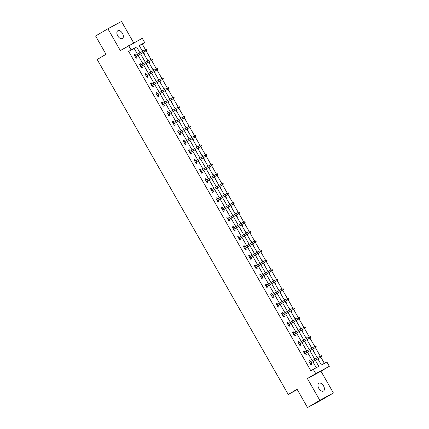 <?xml version="1.0" encoding="UTF-8"?>
<svg xmlns="http://www.w3.org/2000/svg" width="429" height="429" viewBox="0 0 429 429"><rect width="100%" height="100%" fill="white"/><g stroke="black" fill="none" stroke-linecap="round" stroke-linejoin="round"><path stroke-width="0.64" d="M323.536 385.886A4.521 2.671 59.6 0 0 318.892 383.253A4.521 2.671 59.6 0 0 318.833 388.417A4.521 2.671 59.6 0 0 323.477 391.05A4.521 2.671 59.6 0 0 323.536 385.886M122.458 33.36A4.521 2.671 59.6 0 0 117.819 30.727A4.521 2.671 59.6 0 0 117.76 35.897A4.521 2.671 59.6 0 0 122.399 38.524A4.521 2.671 59.6 0 0 122.458 33.36M317.889 358.853L321.38 364.977L326.893 362.006L329.343 366.302L315.749 373.627L313.299 369.331L318.806 366.361L315.369 360.333M320.978 371.214L307.389 378.539L319.814 400.327L307.518 407.55L321.112 400.225L333.408 393.002L320.978 371.214L329.343 366.302M133.73 42.927L121.482 21.45L107.888 28.775L120.313 50.563L142.267 38.326L144.718 42.621L139.205 45.592L142.492 51.351M145.436 49.635L142.256 44.064L144.718 42.621M324.378 363.358L320.828 357.126M320.184 356.006L315.363 347.554M314.725 346.428L309.904 337.982M309.261 336.856L304.445 328.405M303.802 327.284L298.981 318.833M298.343 317.707L293.522 309.255M292.878 308.135L288.063 299.683M287.419 298.563L282.598 290.111M281.96 288.985L277.139 280.534M276.496 279.413L271.675 270.962M271.037 269.836L266.216 261.384M265.578 260.264L260.757 251.812M260.113 250.692L255.293 242.24M254.654 241.114L249.834 232.663M249.19 231.542L244.374 223.091M243.731 221.965L238.91 213.519M238.272 212.393L233.451 203.941M232.808 202.82L227.987 194.369M227.349 193.243L222.528 184.792M221.89 183.671L217.069 175.22M216.425 174.099L211.604 165.648M210.966 164.522L206.145 156.07M205.507 154.949L200.686 146.498M200.043 145.372L195.222 136.921M194.584 135.8L189.763 127.349M189.119 126.228L184.304 117.777M183.66 116.65L178.839 108.199M178.201 107.078L173.38 98.627M172.737 97.501L167.916 89.055M167.278 87.929L162.457 79.478M161.819 78.357L156.998 69.906M156.354 68.779L151.534 60.328M150.895 59.207L146.075 50.756M319.814 400.327L333.408 393.002M307.518 407.55L297.088 389.259L288.234 394.46L97.174 59.492L106.022 54.29L95.592 35.998L107.888 28.775M288.234 394.46L297.276 389.591M142.256 44.064L139.259 45.683M142.256 50.166L141.924 50.359L142.256 50.166L142.825 51.158M144.021 54.033L144.358 53.85L143.468 52.29M147.715 59.738L147.388 59.931L147.715 59.738L148.284 60.736M149.48 63.605L149.818 63.422L148.927 61.862M152.842 69.498L153.18 69.316L153.743 70.308M154.944 73.177L155.277 72.994L154.386 71.439M158.639 78.888L158.312 79.081L158.639 78.888L159.207 79.88M160.403 82.754L160.741 82.572L159.851 81.011M163.765 88.642L164.098 88.465L164.666 89.457M165.862 92.326L166.2 92.144L165.31 90.583M169.224 98.22L169.562 98.037L170.125 99.029M171.327 101.898L171.659 101.721L170.769 100.161M174.683 107.792L175.021 107.609L175.59 108.607M176.786 111.476L177.123 111.293L176.233 109.733M180.148 117.369L180.48 117.187L181.049 118.179M182.245 121.048L182.582 120.865L181.692 119.305M185.607 126.941L185.945 126.759L186.508 127.751M187.709 130.625L188.041 130.443L187.157 128.882M191.066 136.513L191.404 136.331L191.972 137.328M193.168 140.197L193.506 140.015L192.616 138.454M196.868 145.908L196.536 146.101L196.868 145.908L197.431 146.9M198.627 149.769L198.965 149.592L198.075 148.032M201.989 155.663L202.327 155.48L202.896 156.478M204.091 159.347L204.429 159.164L203.539 157.604M207.786 165.058L207.459 165.251L207.786 165.058L208.355 166.05M209.55 168.919L209.888 168.736L208.998 167.176M213.251 174.63L212.918 174.823L213.251 174.63L213.814 175.622M215.015 178.496L215.347 178.314L214.457 176.753M218.372 184.384L218.71 184.202L219.278 185.199M220.474 188.068L220.812 187.886L219.921 186.325M224.169 193.779L223.841 193.972L224.169 193.779L224.737 194.771M225.933 197.64L226.271 197.458L225.381 195.903M229.633 203.351L229.301 203.544L229.633 203.351L230.196 204.343M231.397 207.218L231.73 207.035L230.84 205.475M234.754 213.106L235.092 212.929L235.66 213.921M236.856 216.79L237.194 216.607L236.304 215.047M240.219 222.683L240.551 222.501L241.119 223.493M242.315 226.362L242.653 226.185L241.763 224.624M245.678 232.255L246.015 232.073L246.578 233.07M247.78 235.939L248.112 235.757L247.227 234.196M251.137 241.827L251.474 241.65L252.043 242.642M253.239 245.511L253.577 245.329L252.686 243.769M256.601 251.405L256.939 251.222L257.502 252.214M258.703 255.089L259.036 254.906L258.145 253.346M262.06 260.977L262.398 260.794L262.966 261.792M264.162 264.661L264.5 264.478L263.61 262.918M267.857 270.372L267.53 270.565L267.857 270.372L268.425 271.364M269.621 274.233L269.959 274.056L269.069 272.495M273.321 279.944L272.989 280.137L273.321 279.944L273.884 280.941M275.086 283.81L275.418 283.628L274.528 282.067M278.78 289.521L278.453 289.714L278.78 289.521L279.349 290.513M280.545 293.382L280.882 293.2L279.992 291.64M284.239 299.093L283.912 299.286L284.239 299.093L284.808 300.086M286.004 302.954L286.341 302.777L285.451 301.217M289.704 308.666L289.371 308.859L289.704 308.666L290.267 309.663M291.468 312.532L291.8 312.35L290.91 310.789M295.163 318.243L294.836 318.436L295.163 318.243L295.731 319.235M296.927 322.104L297.265 321.922L296.375 320.366M300.622 327.815L300.295 328.008L300.622 327.815L301.19 328.807M302.386 331.681L302.724 331.499L301.834 329.939M305.748 337.569L306.086 337.392L306.655 338.384M307.85 341.253L308.183 341.071L307.298 339.511M311.207 347.147L311.545 346.964L312.114 347.957M313.309 350.825L313.647 350.649L312.757 349.088M316.672 356.719L317.01 356.537L317.573 357.534M318.774 360.403L319.106 360.221L318.216 358.66M137.516 54.279L134.175 48.423L128.668 51.394L310.837 370.774L313.299 369.331M316.296 367.717L312.913 361.776M312.269 360.65L307.448 352.204M306.805 351.078L301.989 342.632M301.346 341.5L296.53 333.054M295.887 331.928L291.066 323.482M290.422 322.351L285.607 313.91M284.963 312.779L280.148 304.333M279.499 303.206L274.683 294.761M274.04 293.629L269.224 285.183M268.581 284.057L263.76 275.611M263.116 274.485L258.301 266.039M257.657 264.908L252.842 256.462M252.198 255.335L247.377 246.889M246.734 245.758L241.918 237.312M241.275 236.186L236.459 227.74M235.816 226.614L230.995 218.168M230.352 217.036L225.536 208.591M224.893 207.464L220.077 199.018M219.428 197.887L214.613 189.446M213.969 188.315L209.154 179.869M208.51 178.743L203.689 170.297M203.046 169.165L198.23 160.719M197.587 159.593L192.771 151.147M192.128 150.021L187.307 141.575M186.663 140.444L181.848 131.998M181.204 130.872L176.389 122.426M175.745 121.294L170.924 112.848M170.281 111.722L165.465 103.276M164.822 102.15L160.006 93.704M159.357 92.573L154.542 84.127M153.898 83.001L149.083 74.555M148.439 73.423L143.618 64.983M142.975 63.851L138.159 55.405M135.628 55.389L134.91 54.129L133.987 54.622L136.09 58.306L137.007 57.808L136.272 56.515M141.087 64.961L140.369 63.701L139.452 64.194L141.549 67.879L142.471 67.385L141.731 66.093M146.546 74.533L145.828 73.273L144.911 73.772L147.013 77.451L147.93 76.957L147.195 75.665M152.011 84.111L151.292 82.851L150.375 83.344L152.472 87.028L153.389 86.529L152.654 85.237M157.47 93.683L156.751 92.423L155.834 92.921L157.936 96.6L158.853 96.107L158.113 94.814M162.934 103.26L162.216 102L161.293 102.493L163.395 106.177L164.312 105.679L163.578 104.386M168.393 112.832L167.675 111.572L166.758 112.066L168.854 115.75L169.777 115.256L169.037 113.958M173.852 122.404L173.134 121.144L172.217 121.643L174.319 125.322L175.236 124.828L174.496 123.536M179.317 131.982L178.598 130.722L177.676 131.215L179.778 134.899L180.695 134.4L179.96 133.108M184.776 141.554L184.057 140.294L183.14 140.787L185.237 144.471L186.159 143.978L185.419 142.685M190.235 151.126L189.516 149.866L188.599 150.364L190.701 154.043L191.618 153.55L190.878 152.257M195.699 160.703L194.981 159.443L194.058 159.937L196.16 163.621L197.077 163.127L196.343 161.83M201.158 170.275L200.44 169.015L199.523 169.514L201.625 173.193L202.542 172.699L201.802 171.407M206.622 179.853L205.899 178.593L204.982 179.086L207.084 182.77L208.001 182.271L207.266 180.979M212.082 189.425L211.363 188.165L210.446 188.658L212.543 192.342L213.465 191.849L212.725 190.551M217.541 198.997L216.822 197.737L215.905 198.236L218.007 201.914L218.924 201.421L218.184 200.129M223.005 208.574L222.286 207.314L221.364 207.808L223.466 211.492L224.383 210.993L223.648 209.701M228.464 218.147L227.745 216.886L226.828 217.38L228.925 221.064L229.847 220.57L229.107 219.278M233.923 227.724L233.204 226.464L232.287 226.957L234.39 230.641L235.306 230.142L234.566 228.85M239.387 237.296L238.669 236.036L237.746 236.529L239.849 240.213L240.766 239.72L240.031 238.422M244.846 246.868L244.128 245.608L243.211 246.107L245.308 249.785L246.23 249.292L245.49 248M250.305 256.445L249.587 255.185L248.67 255.679L250.772 259.363L251.689 258.864L250.949 257.572M255.77 266.018L255.051 264.757L254.129 265.251L256.231 268.935L257.148 268.441L256.413 267.149M261.229 275.59L260.51 274.329L259.593 274.828L261.695 278.507L262.612 278.013L261.872 276.721M266.693 285.167L265.969 283.907L265.052 284.4L267.154 288.084L268.071 287.591L267.337 286.293M272.152 294.739L271.434 293.479L270.517 293.978L272.613 297.656L273.536 297.163L272.796 295.871M277.611 304.317L276.893 303.056L275.976 303.55L278.078 307.234L278.995 306.735L278.255 305.443M283.076 313.889L282.357 312.628L281.435 313.122L283.537 316.806L284.454 316.312L283.719 315.015M288.535 323.461L287.816 322.2L286.899 322.699L288.996 326.378L289.918 325.884L289.178 324.592M293.994 333.038L293.275 331.778L292.358 332.271L294.46 335.955L295.377 335.457L294.637 334.164M299.458 342.61L298.74 341.35L297.817 341.843L299.919 345.527L300.836 345.034L300.102 343.742M304.917 352.188L304.199 350.927L303.282 351.421L305.378 355.105L306.301 354.606L305.561 353.314M310.376 361.76L309.658 360.499L308.741 360.993L310.843 364.677L311.76 364.183L311.02 362.886M307.389 378.539L315.749 373.627M128.668 51.394L131.124 49.952L128.673 45.651M143.136 52.483L147.957 60.929M148.6 62.055L153.416 70.501M154.059 71.632L158.875 80.078M159.518 81.204L164.339 89.65M164.983 90.776L169.798 99.222M170.442 100.354L175.257 108.8M175.901 109.926L180.722 118.372M181.365 119.503L186.181 127.944M186.824 129.075L191.64 137.521M192.283 138.647L197.104 147.093M197.748 148.225L202.563 156.671M203.207 157.797L208.027 166.243M208.671 167.369L213.486 175.815M214.13 176.946L218.946 185.392M219.589 186.518L224.41 194.964M225.053 196.096L229.869 204.542M230.512 205.668L235.328 214.114M235.971 215.24L240.792 223.686M241.436 224.817L246.251 233.263M246.895 234.39L251.71 242.835M252.359 243.967L257.175 252.408M257.818 253.539L262.634 261.985M263.277 263.111L268.098 271.557M268.742 272.688L273.557 281.134M274.201 282.261L279.016 290.706M279.66 291.833L284.481 300.279M285.124 301.41L289.94 309.856M290.583 310.982L295.399 319.428M296.042 320.56L300.863 329.005M301.507 330.132L306.322 338.578M306.966 339.704L311.781 348.15M312.43 349.281L317.245 357.727M139.977 52.831L136.637 46.981L131.124 49.952M314.725 359.207L309.91 350.761M309.266 349.63L304.451 341.184M303.802 340.058L298.986 331.612M298.343 330.48L293.527 322.04M292.884 320.908L288.063 312.462M287.419 311.336L282.604 302.89M281.96 301.759L277.145 293.313M276.501 292.187L271.68 283.741M271.037 282.614L266.221 274.169M265.578 273.037L260.762 264.591M260.119 263.465L255.298 255.019M254.654 253.888L249.839 245.442M249.195 244.316L244.38 235.87M243.731 234.743L238.915 226.298M238.272 225.166L233.456 216.72M232.813 215.594L227.992 207.148M227.349 206.017L222.533 197.576M221.89 196.444L217.074 187.999M216.431 186.872L211.61 178.426M210.966 177.295L206.151 168.849M205.507 167.723L200.692 159.277M200.048 158.151L195.227 149.705M194.584 148.573L189.768 140.127M189.125 139.001L184.304 130.555M183.66 129.424L178.845 120.978M178.201 119.852L173.386 111.406M172.742 110.28L167.921 101.834M167.278 100.702L162.462 92.256M161.819 91.13L157.003 82.684M156.36 81.553L151.539 73.112M150.895 71.981L146.08 63.535M145.436 62.409L140.621 53.963M134.175 48.423L136.637 46.981M134.009 54.655L134.91 54.129M139.468 64.232L140.369 63.701M152.847 69.509L153.18 69.316M144.932 73.804L145.828 73.273M150.391 83.376L151.292 82.851M163.771 88.658L164.098 88.465M155.85 92.954L156.751 92.423M169.23 98.23L169.562 98.037M161.315 102.526L162.216 102M174.694 107.802L175.021 107.609M166.774 112.098L167.675 111.572M180.153 117.38L180.48 117.187M172.238 121.675L173.134 121.144M185.612 126.952L185.945 126.759M177.697 131.247L178.598 130.722M191.077 136.529L191.404 136.331M183.156 140.825L184.057 140.294M188.621 150.397L189.516 149.866M201.995 155.673L202.327 155.48M194.08 159.969L194.981 159.443M199.539 169.546L200.44 169.015M205.003 179.118L205.899 178.593M218.382 184.395L218.71 184.202M210.462 188.696L211.363 188.165M215.921 198.268L216.822 197.737M221.385 207.84L222.286 207.314M234.765 213.122L235.092 212.929M226.844 217.417L227.745 216.886M240.224 222.694L240.551 222.501M232.309 226.989L233.204 226.464M245.683 232.266L246.015 232.073M237.768 236.561L238.669 236.036M251.147 241.843L251.474 241.65M243.227 246.139L244.128 245.608M256.606 251.415L256.939 251.222M248.691 255.711L249.587 255.185M262.065 260.993L262.398 260.794M254.15 265.288L255.051 264.757M259.609 274.86L260.51 274.329M265.074 284.432L265.969 283.907M270.533 294.01L271.434 293.479M275.992 303.582L276.893 303.056M281.456 313.159L282.357 312.628M286.915 322.731L287.816 322.2M292.38 332.303L293.275 331.778M305.754 337.585L306.086 337.392M297.839 341.881L298.74 341.35M311.218 347.158L311.545 346.964M303.298 351.453L304.199 350.927M316.677 356.73L317.01 356.537M308.762 361.025L309.658 360.499M135.371 57.046L146.579 50.461L135.36 57.019M146.568 50.118L146.933 49.92L146.584 49.303L146.214 49.501L146.568 50.118L145.919 50.815L145.292 49.71L134.727 55.915M146.214 49.501L146.584 49.303M146.579 50.461L146.933 49.92M140.83 66.618L152.043 60.033L140.819 66.597M152.027 59.69L152.392 59.492L152.043 58.88L151.678 59.073L152.027 59.69L151.378 60.387L150.751 59.282L140.186 65.492M151.678 59.073L152.043 58.88M152.043 60.033L152.392 59.492M146.294 76.19L157.502 69.605L146.278 76.169M157.486 69.262L157.856 69.064L157.507 68.452L157.137 68.651L157.486 69.262L156.842 69.965L156.21 68.86L145.651 75.064M157.137 68.651L157.507 68.452M157.502 69.605L157.856 69.064M151.753 85.768L162.961 79.183L151.743 85.741M162.95 78.839L163.315 78.641L162.966 78.024L162.596 78.223L162.95 78.839L162.301 79.537L161.674 78.432L151.11 84.636M162.596 78.223L162.966 78.024M162.961 79.183L163.315 78.641M157.218 95.34L168.425 88.755L157.202 95.318M168.409 88.412L168.779 88.213L168.425 87.602L168.061 87.8L168.409 88.412L167.766 89.114L167.133 88.009L156.569 94.214M168.061 87.8L168.425 87.602M168.425 88.755L168.779 88.213M162.677 104.917L173.884 98.332L162.661 104.891M173.868 97.984L174.238 97.785L173.89 97.174L173.52 97.372L173.868 97.984L173.225 98.686L172.592 97.581L162.033 103.786M173.52 97.372L173.89 97.174M173.884 98.332L174.238 97.785M168.136 114.489L179.349 107.904L168.125 114.463M179.333 107.561L179.697 107.363L179.349 106.746L178.979 106.944L179.333 107.561L178.684 108.258L178.056 107.153L167.492 113.358M178.979 106.944L179.349 106.746M179.349 107.904L179.697 107.363M173.6 124.061L184.808 117.476L173.584 124.04M184.792 117.133L185.162 116.935L184.808 116.323L184.443 116.522L184.792 117.133L184.148 117.836L183.515 116.731L172.957 122.935M184.443 116.522L184.808 116.323M184.808 117.476L185.162 116.935M179.059 133.639L190.267 127.054L179.043 133.612M190.251 126.711L190.621 126.512L190.272 125.895L189.902 126.094L190.251 126.711L189.607 127.408L188.974 126.303L178.416 132.507M189.902 126.094L190.272 125.895M190.267 127.054L190.621 126.512M184.518 143.211L195.731 136.626L184.508 143.189M195.715 136.283L196.08 136.084L195.731 135.473L195.367 135.671L195.715 136.283L195.066 136.985L194.439 135.88L183.875 142.085M195.367 135.671L195.731 135.473M195.731 136.626L196.08 136.084M189.983 152.783L201.19 146.198L189.967 152.762M201.174 145.855L201.544 145.656L201.19 145.045L200.826 145.243L201.174 145.855L200.531 146.557L199.898 145.452L189.339 151.657M200.826 145.243L201.19 145.045M201.19 146.198L201.544 145.656M195.442 162.36L206.649 155.775L195.431 162.334M206.639 155.432L207.003 155.234L206.655 154.617L206.285 154.815L206.639 155.432L205.99 156.129L205.362 155.025L194.798 161.229M206.285 154.815L206.655 154.617M206.649 155.775L207.003 155.234M200.901 171.932L212.114 165.347L200.89 171.911M212.098 165.004L212.462 164.806L212.114 164.194L211.749 164.393L212.098 165.004L211.449 165.707L210.821 164.602L200.257 170.806M211.749 164.393L212.114 164.194M212.114 165.347L212.462 164.806M206.365 181.51L217.573 174.925L206.349 181.483M217.557 174.576L217.927 174.383L217.578 173.766L217.208 173.965L217.557 174.576L216.913 175.279L216.28 174.174L205.722 180.378M217.208 173.965L217.578 173.766M217.573 174.925L217.927 174.383M211.824 191.082L223.032 184.497L211.813 191.061M223.021 184.154L223.386 183.955L223.037 183.339L222.667 183.537L223.021 184.154L222.372 184.851L221.745 183.746L211.181 189.956M222.667 183.537L223.037 183.339M223.032 184.497L223.386 183.955M217.288 200.654L228.496 194.069L217.272 200.633M228.48 193.726L228.85 193.527L228.496 192.916L228.131 193.114L228.48 193.726L227.837 194.428L227.204 193.323L216.645 199.528M228.131 193.114L228.496 192.916M228.496 194.069L228.85 193.527M222.748 210.231L233.955 203.646L222.731 210.205M233.939 203.303L234.309 203.105L233.961 202.488L233.591 202.686L233.939 203.303L233.296 204L232.663 202.896L222.104 209.1M233.591 202.686L233.961 202.488M233.955 203.646L234.309 203.105M228.207 219.804L239.42 213.218L228.196 219.782M239.403 212.875L239.768 212.677L239.42 212.065L239.05 212.264L239.403 212.875L238.755 213.578L238.127 212.473L227.563 218.677M239.05 212.264L239.42 212.065M239.42 213.218L239.768 212.677M233.671 229.381L244.879 222.796L233.655 229.354M244.862 222.447L245.232 222.249L244.879 221.637L244.514 221.836L244.862 222.447L244.219 223.15L243.586 222.045L233.027 228.249M244.514 221.836L244.879 221.637M244.879 222.796L245.232 222.249M239.13 238.953L250.338 232.368L239.114 238.926M250.322 232.025L250.692 231.826L250.343 231.21L249.973 231.408L250.322 232.025L249.678 232.722L249.045 231.617L238.486 237.822M249.973 231.408L250.343 231.21M250.338 232.368L250.692 231.826M244.589 248.525L255.802 241.94L244.578 248.504M255.786 241.597L256.151 241.398L255.802 240.787L255.437 240.985L255.786 241.597L255.137 242.299L254.51 241.195L243.945 247.399M255.437 240.985L255.802 240.787M255.802 241.94L256.151 241.398M250.053 258.102L261.261 251.517L250.037 258.076M261.245 251.174L261.615 250.976L261.261 250.359L260.896 250.557L261.245 251.174L260.601 251.871L259.969 250.767L249.41 256.971M260.896 250.557L261.261 250.359M261.261 251.517L261.615 250.976M255.512 267.675L266.72 261.089L255.502 267.653M266.709 260.746L267.074 260.548L266.725 259.936L266.355 260.13L266.709 260.746L266.06 261.449L265.433 260.344L254.869 266.548M266.355 260.13L266.725 259.936M266.72 261.089L267.074 260.548M260.971 277.247L272.184 270.661L260.961 277.225M272.168 270.318L272.533 270.12L272.184 269.509L271.82 269.707L272.168 270.318L271.519 271.021L270.892 269.916L260.328 276.12M271.82 269.707L272.184 269.509M272.184 270.661L272.533 270.12M266.436 286.824L277.643 280.239L266.42 286.797M277.627 279.896L277.997 279.697L277.649 279.081L277.279 279.279L277.627 279.896L276.984 280.593L276.351 279.488L265.792 285.693M277.279 279.279L277.649 279.081M277.643 280.239L277.997 279.697M271.895 296.396L283.102 289.811L271.884 296.375M283.092 289.468L283.456 289.269L283.108 288.658L282.738 288.856L283.092 289.468L282.443 290.17L281.815 289.066L271.251 295.27M282.738 288.856L283.108 288.658M283.102 289.811L283.456 289.269M277.359 305.974L288.567 299.388L277.343 305.947M288.551 299.04L288.921 298.847L288.567 298.23L288.202 298.428L288.551 299.04L287.907 299.742L287.274 298.638L276.716 304.842M288.202 298.428L288.567 298.23M288.567 299.388L288.921 298.847M282.818 315.546L294.026 308.96L282.802 315.524M294.01 308.617L294.38 308.419L294.031 307.802L293.661 308.001L294.01 308.617L293.366 309.314L292.734 308.21L282.175 314.419M293.661 308.001L294.031 307.802M294.026 308.96L294.38 308.419M288.277 325.118L299.49 318.533L288.267 325.096M299.474 318.189L299.839 317.991L299.49 317.38L299.12 317.578L299.474 318.189L298.825 318.892L298.198 317.787L287.634 323.992M299.12 317.578L299.49 317.38M299.49 318.533L299.839 317.991M293.742 334.695L304.949 328.11L293.726 334.668M304.933 327.767L305.303 327.568L304.949 326.952L304.585 327.15L304.933 327.767L304.29 328.464L303.657 327.359L293.098 333.564M304.585 327.15L304.949 326.952M304.949 328.11L305.303 327.568M299.201 344.267L310.408 337.682L299.185 344.246M310.398 337.339L310.762 337.14L310.414 336.529L310.044 336.727L310.398 337.339L309.749 338.041L309.116 336.937L298.557 343.141M310.044 336.727L310.414 336.529M310.408 337.682L310.762 337.14M304.66 353.845L315.873 347.254L304.649 353.818M315.857 346.911L316.221 346.712L315.873 346.101L315.508 346.3L315.857 346.911L315.208 347.613L314.58 346.509L304.016 352.713M315.508 346.3L315.873 346.101M315.873 347.254L316.221 346.712M310.124 363.417L321.332 356.831L310.108 363.39M321.316 356.488L321.686 356.29L321.332 355.673L320.967 355.872L321.316 356.488L320.672 357.185L320.039 356.081L309.481 362.285M320.967 355.872L321.332 355.673M321.332 356.831L321.686 356.29"/></g></svg>
